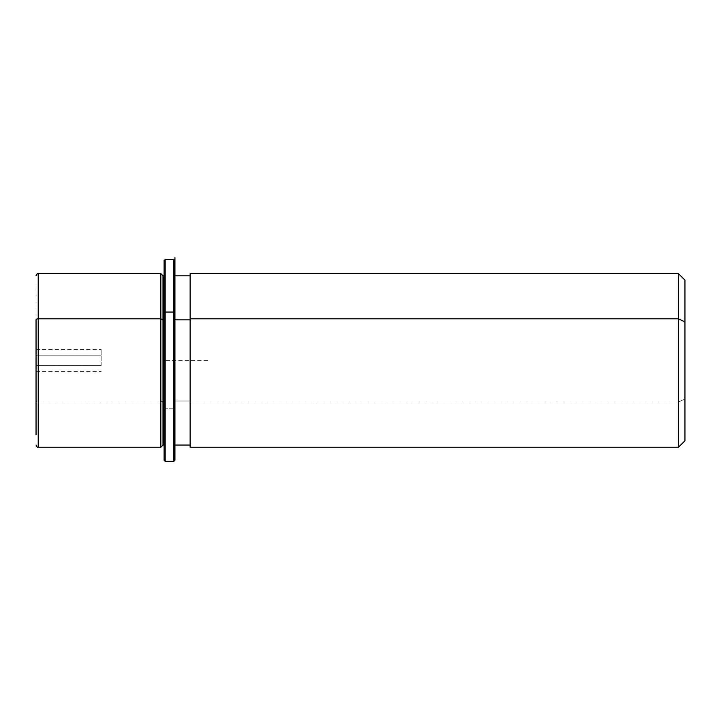 <?xml version="1.0" encoding="UTF-8"?>
<svg xmlns="http://www.w3.org/2000/svg" width="721" height="721" viewBox="0 0 721 721"><rect width="100%" height="100%" fill="white"/><g stroke="black" fill="none" stroke-linecap="round" stroke-linejoin="round"><path stroke-width="0.54" stroke-dasharray="3.6 2.7" d="M101.156 365.682L101.156 349.46L101.156 355.174L36.05 355.174L36.05 349.46L36.05 365.682L101.156 365.682L36.05 365.682L36.05 371.396L36.05 355.174L101.156 355.174L101.156 365.682M163.009 445.064L163.009 401.002L160.837 402.048L160.837 447.236L160.837 402.048L163.009 401.002L163.009 275.792L163.009 445.064M160.837 273.62L160.837 402.048L38.222 402.048L38.222 447.236L38.222 402.048L160.837 402.048L160.837 273.62M164.091 319.854L164.091 445.064L164.091 401.002L163.009 401.002L164.091 401.002L164.091 275.792L164.091 434.709L164.091 319.854M190.137 319.854L190.137 445.064L190.137 401.002L174.942 401.002L174.942 445.064L174.942 275.792L174.942 401.002L190.137 401.002L190.137 275.792L190.137 434.709L190.137 319.854M190.137 445.064L190.137 318.808M190.137 273.62L190.137 402.048L678.443 402.048L678.443 273.62L678.443 402.048L190.137 402.048L190.137 447.236M684.95 440.729L684.95 398.929L678.443 402.048L678.443 447.236L678.443 402.048L684.95 398.929L684.95 280.127M684.95 321.926L684.95 398.929M36.05 401.002L36.05 286.147L36.05 401.002A2.172 1.036 180 0 0 38.222 402.048L38.222 273.62L38.222 402.048A2.172 1.036 0 0 1 36.05 401.002M36.05 355.174L36.05 365.682L36.05 355.174M164.091 445.064L164.091 312.563M164.091 260.596L164.091 408.293L165.181 408.807L165.181 461.341L165.181 408.807L164.091 408.293L164.091 460.259M165.181 408.807L165.181 259.515L165.181 408.807L173.86 408.807L173.86 259.515L173.86 408.807L165.181 408.807M174.942 312.563L174.942 445.064M174.942 319.854L174.942 434.709L174.942 319.854M173.86 461.341L173.86 408.807L173.86 461.341M174.942 275.792L174.942 460.259L174.942 408.293L173.86 408.807L174.942 408.293L174.942 260.596M207.495 360.428L164.091 360.428L164.091 403.832M36.05 349.46L101.156 349.46M36.05 371.396L101.156 371.396"/><path stroke-width="1.08" d="M160.837 318.808L163.009 319.854L163.009 445.064L163.009 319.854L160.837 318.808L160.837 273.62L160.837 447.236L160.837 318.808L38.222 318.808L160.837 318.808M164.091 275.792L163.009 275.792L163.009 319.854L164.091 319.854L163.009 319.854L163.009 275.792L160.837 273.62L38.222 273.62L38.222 318.808L38.222 273.62C37.699 273.061 36.978 273.782 36.05 275.792M174.942 319.854L190.137 319.854L174.942 319.854M190.137 318.808L190.137 273.62L678.443 273.62L684.95 280.127L684.95 321.926L678.443 318.808L678.443 447.236L190.137 447.236L190.137 318.808L678.443 318.808L678.443 273.62L678.443 318.808L190.137 318.808L190.137 445.064L174.942 445.064L174.942 312.563L174.942 460.259L174.942 257.568L174.942 275.792L190.137 275.792M678.443 318.808L684.95 321.926L684.95 440.729L678.443 447.236L678.443 318.808M684.95 398.929L684.95 321.926M36.05 319.854L36.05 434.709L36.05 319.854A2.172 1.036 0 0 1 38.222 318.808A2.172 1.036 180 0 0 36.05 319.854M36.05 445.064C36.969 447.065 37.69 447.786 38.222 447.236L38.222 318.808L38.222 447.236L160.837 447.236L163.009 445.064L164.091 445.064L164.091 312.563L165.181 312.049L165.181 461.341L165.181 312.049L164.091 312.563L164.091 260.596L165.181 259.515L165.181 312.049L165.181 259.515L173.86 259.515L173.86 312.049L165.181 312.049L173.86 312.049L173.86 461.341L173.86 312.049L174.942 312.563L173.86 312.049L173.86 259.515L174.942 260.596L174.942 312.563M174.942 460.259L173.86 461.341L165.181 461.341L164.091 460.259L164.091 312.563"/></g></svg>
